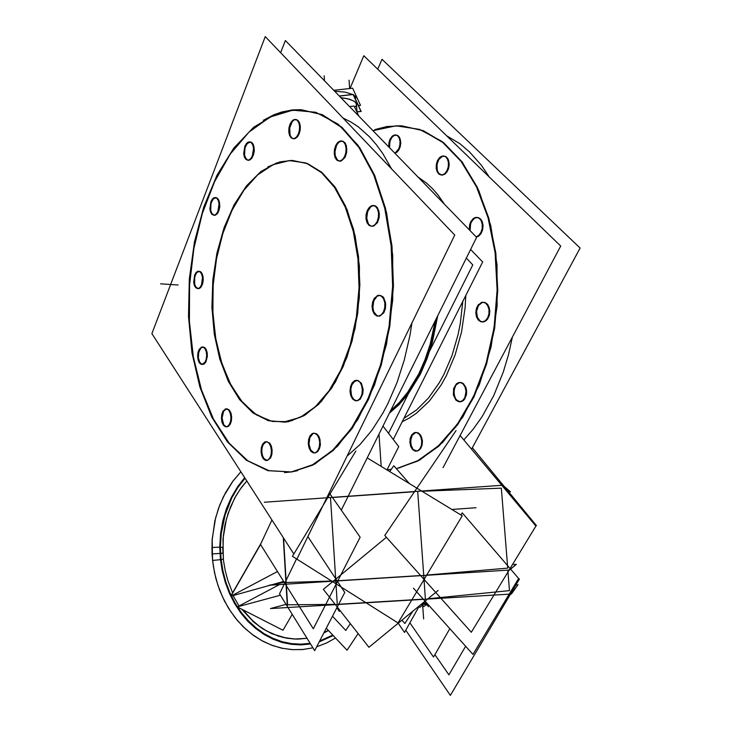 <?xml version="1.0" encoding="UTF-8"?>
<svg xmlns="http://www.w3.org/2000/svg" width="732" height="732" viewBox="0 0 732 732"><rect width="100%" height="100%" fill="white"/><g stroke="black" fill="none" stroke-linecap="round" stroke-linejoin="round"><path stroke-width="1.1" d="M354.736 107.448L356.173 105.646L356.429 103.853L354.535 101.355L348.084 98.774L340.892 97.667L349.512 99.14L354.956 101.675L356.475 104.182L357.024 112.261L356.42 103.368M342.86 117.907L350.729 121.832L358.387 126.91L369.376 136.692L376.285 144.607L382.79 153.61L391.666 169.019L382.79 153.61L376.285 144.607L369.376 136.692L358.387 126.91L350.729 121.832L342.86 117.907M411.915 323.032L409.883 335.549L404.348 359.796L396.991 382.58L387.997 403.423L382.955 412.994L371.938 430.215L359.897 444.672L347.096 456.146L359.897 444.672L371.938 430.215L382.955 412.994L387.997 403.423L396.991 382.58L404.348 359.796L409.883 335.549L411.915 323.032M270.126 117.01L249.036 132.044L230.296 154.031L214.567 181.682L202.325 213.607L193.916 248.441L189.561 284.83L189.378 321.421L193.367 356.887L201.465 389.891L213.479 419.088L229.089 443.144L247.819 460.748L268.992 470.694L291.812 471.975L312.839 465.085L333.261 450.473L352.156 428.357L368.489 399.443L381.299 364.948L389.799 326.509L393.423 286.148L391.959 246.034L385.508 208.336L374.519 175.003L359.705 147.626L341.954 127.313L322.263 114.668L301.63 109.846L287.95 110.825L274.518 114.961L270.126 117.01L249.036 132.044L230.296 154.031L214.567 181.682L202.325 213.607L193.916 248.441L189.561 284.83L189.378 321.421L193.367 356.887L201.465 389.891L213.479 419.088L229.089 443.144L247.819 460.748L268.992 470.694L291.748 471.975L314.998 463.932L337.479 446.346L357.783 419.665L374.546 385.032L386.514 344.342L392.745 300.111L392.755 255.258L386.56 212.765L374.683 175.387L358.076 145.311L337.974 124.028L315.739 112.289L292.709 110.12L270.126 117.01M379.954 316.059L377.758 316.05L375.287 314.357L373.54 311.118L372.835 306.909L373.293 302.499L374.83 298.665L377.172 296.121L379.469 295.316L383.293 297.192L385.517 302.508L385.233 309.133L383.66 312.948L379.954 316.059L377.108 315.803L373.796 311.832L372.863 307.568L373.805 300.788L377.117 296.158L379.963 295.325L382.68 296.561L383.815 297.897L385.682 303.936L385.352 308.611L383.806 312.71L379.954 316.059M373.686 226.078L371.06 226.124L368.772 224.413L367.217 221.256L366.659 217.184L367.19 212.911L368.718 209.151L370.987 206.543L373.631 205.555L376.23 206.433L378.837 210.697L379.24 216.956L377.264 222.839L373.686 226.078L370.877 226.06L368.498 224.047L366.705 218.255L367.629 211.475L370.895 206.616L373.704 205.555L375.095 205.802L377.502 207.787L379.341 213.616L379.02 218.264L377.492 222.446L373.686 226.078M341.515 160.866L338.733 160.958L336.693 159.283L335.348 156.264L334.917 152.393L335.466 148.312L336.912 144.689L339.007 142.118L341.899 141.011L345.111 142.96L346.446 146.007L346.693 151.972L344.818 157.618L341.515 160.866L340.17 161.196L337.672 160.335L335.238 155.806L334.954 151.487L336.656 145.146L338.898 142.209L340.206 141.368L342.851 141.175L345.111 142.96L346.831 148.486L346.52 152.997L345.092 157.124L341.515 160.866M293.248 138.714L295.463 138.467L297.768 136.427L300.047 130.845L300.33 126.535L298.766 121.292L296.698 119.636L294.291 119.874L292.278 121.576L290.082 126.105L289.469 129.793L290.064 134.972L291.373 137.451L293.212 138.705L291.373 137.451L290.064 134.972L289.68 127.926L292.278 121.576L294.291 119.874L295.929 119.499L297.97 120.377L299.507 122.683L300.294 126.06L300.193 129.939L299.232 133.691L297.558 136.692L295.463 138.467L293.907 138.815M247.919 160.262L249.813 160.034L251.918 158.13L253.501 154.827L254.251 150.783L254.013 146.812L252.842 143.701L250.966 142.072L247.819 142.886L245.44 146.537L244.543 149.914L244.552 155.147L245.467 157.993L247.846 160.244L246.144 159.054L244.552 155.147L244.909 148.166L246.922 143.847L250.161 141.926L252.046 142.74L253.473 144.945L254.141 151.908L251.744 158.368L248.487 160.335M215.73 197.585L217.532 198.345L218.932 200.486L219.655 207.293L217.413 213.552L214.577 215.318M214.055 215.263L215.592 215.089L217.55 213.369L219.033 210.267L219.737 206.397L219.518 202.535L218.429 199.47L216.681 197.786L213.735 198.409L211.502 201.886L210.679 205.17L210.743 210.304L211.649 213.085L213.964 215.245L211.649 213.085L210.743 210.304L211.008 203.469L212.893 199.305L215.629 197.585M199.086 271.261L200.897 271.965L202.334 274.088L203.258 279.075L201.785 285.892L200.147 287.996L198.5 288.664M197.997 288.637L199.214 288.518L201.108 286.981L202.544 284.034L203.221 280.274L203.02 276.449L201.968 273.329L200.275 271.535L197.411 271.938L195.837 273.914L194.438 278.563L194.584 283.714L195.545 286.505L197.896 288.609L195.545 286.505L194.584 283.714L194.749 276.87L196.579 272.78L198.976 271.261M202.865 346.959L204.768 347.618L206.314 349.786L207.366 354.919L205.93 361.864L204.246 363.914L202.846 364.463M202.306 364.445L204.283 363.886L206.003 361.709L207.339 356.402L207.129 352.522L206.067 349.283L204.356 347.334L201.437 347.508L199.196 350.829L198.427 354.16L198.399 357.756L199.735 362.331L202.233 364.435L200.477 363.365L199.122 361.004L198.399 357.756L198.72 352.431L200.586 348.313L202.773 346.968M288.683 421.586L285.562 422.071L269.449 420.799L254.379 413.415L240.993 400.532L229.811 382.937L221.22 361.535L215.483 337.296L212.783 311.246L213.177 284.4L216.654 257.829L223.114 232.556L232.337 209.626L244.03 190.055L257.774 174.802L273.036 164.727L282.735 161.47L292.599 160.491L307.614 163.611L321.906 172.413L334.78 186.724L345.55 206.067L353.611 229.638L358.479 256.337L359.86 284.84L357.664 313.671L352.019 341.332L343.244 366.439L331.87 387.786L318.512 404.448L303.881 415.822L288.683 421.586L272.231 421.486L256.731 415.017L242.859 402.774L231.184 385.572L222.116 364.316L215.958 340.032L212.902 313.763L213.03 286.596L216.324 259.604L222.684 233.874L231.907 210.505L243.683 190.53L257.572 174.975L273.036 164.727L289.396 160.546L305.866 162.943L321.568 172.121L335.585 187.895L347.05 209.608L355.166 236.189L359.366 266.119L359.33 297.595L355.057 328.677L346.849 357.463L335.274 382.26L321.119 401.731L305.271 414.989L288.683 421.586M356.447 400.788L353.968 399.617L352.01 396.863L350.921 393.011L350.884 388.747L351.891 384.785L353.794 381.83L357.628 380.347L361.334 383.175L363.118 389.259L362.807 393.825L360.226 399.196L357.28 400.788L355.917 400.697L353.41 399.059L351.589 395.811L350.82 389.323L351.763 385.114L354.919 380.933L358.04 380.43L361.553 383.55L363.145 389.625L362.752 394.072L360.171 399.251L356.621 400.807M315.3 452.916L313.955 452.852L311.576 451.278L309.819 448.112L309.014 443.967L309.316 439.648L310.67 435.998L312.811 433.719L314.165 433.234L316.727 433.884L319.61 438.093L320.387 444.47L319.509 448.56L317.697 451.571L315.3 452.916L314.019 452.87L310.633 449.924L309.023 444.022L309.865 437.718L312.811 433.728L314.055 433.252L316.59 433.792L318.749 436.18L320.113 439.941L320.104 446.502L317.715 451.543L315.3 452.916M266.732 460.474L263.676 458.269L262.303 455.121L261.763 451.241L262.157 447.334L263.41 444.095L266.494 441.671L269.834 443.281L271.426 446.337L272.148 450.326L271.847 454.453L270.584 457.921L267.436 460.465M226.627 408.849L229.61 410.432L231.019 413.333L231.632 417.112L231.33 421.028L230.168 424.331L227.13 426.848M226.801 426.866L228.393 426.372L230.214 424.249L231.367 420.854L231.623 416.847L230.928 413.04L229.427 410.204L227.414 408.886L224.45 410.112L222.976 412.674L222.089 418.036L223.745 424.706L226.49 426.838L223.745 424.706L222.089 418.036L223.635 411.247L226.554 408.859M407.532 376.559L413.397 364.746L407.532 376.559M390.156 411.604L399.398 403.176L408.035 392.8L419.473 373.896L425.85 359.375L431.057 343.619L436.418 318.329L431.057 343.619L425.85 359.375L419.473 373.896L408.035 392.8L399.398 403.176L390.156 411.604M462.816 301.392L460.263 323.818L458.076 334.753L452.001 355.587L443.867 374.51L439.118 383.065L428.476 398.043L416.627 409.874L403.963 418.292L416.627 409.874L428.476 398.043L439.118 383.065L443.867 374.51L452.001 355.587L458.076 334.753L460.263 323.818L462.816 301.392M387.045 469.743L391.263 469.413L387.045 469.743M396.396 468.645L417.926 461.004L438.706 446.236L457.729 424.642L473.988 396.945L486.542 364.289L494.649 328.201L497.806 290.522L495.811 253.199L488.811 218.182L477.273 187.218L461.892 161.717L443.565 142.685L423.279 130.699L402.014 125.913L397.805 125.812L385.261 127.075L372.945 130.653L396.131 125.84L419.564 129.335L442.037 141.486L462.221 162.156L478.847 190.604L490.733 225.456L496.991 264.755L497.119 306.104L491.108 346.922L479.396 384.648L462.844 417.084L442.613 442.521L420.012 459.87L396.396 468.645M415.785 432.511L417.277 432.566L419.747 434.067L421.577 437.086L422.419 441.039L422.09 445.148L420.662 448.597L417.084 451.141L413.251 449.585L410.844 444.699L410.862 438.569L412.262 435.11L415.785 432.511L418.42 433.024L420.68 435.275L422.41 440.902L422.108 445.056L419.637 449.832L417.13 451.132L413.296 449.64L411.43 446.648L410.56 440.637L412.253 435.128L415.785 432.511M459.797 401.813L456.091 399.599L454.453 396.405L453.941 390.449L455.862 385.142L459.486 382.525L462.697 383.138L465.827 387.228L466.659 391.263L466.266 395.472L463.603 400.358L460.831 401.786L457.839 401.163L455.533 398.794L453.849 393.084L454.847 386.99L456.841 383.989L459.486 382.525L460.922 382.488L463.63 383.843L466.311 388.802L466.641 393.102L464.793 398.931L462.359 401.264L458.488 401.703L455.835 400.075L453.392 394.868L453.648 388.472L456.503 383.669L459.403 382.443M482.351 302.408L484.74 302.426L487.283 304.055L489.086 307.156L489.809 311.155L489.324 315.336L487.713 318.932L485.27 321.275L483.147 321.97L480.256 321.229L477.237 317.139L476.569 311.054L478.536 305.39L482.351 302.408L485.298 302.618L487.832 304.722L489.772 310.432L489.443 314.842L486.688 320.177L483.879 321.842L482.388 321.961L479.597 320.735L477.502 317.825L476.523 311.594L478.408 305.592L482.351 302.408M475.672 217.688L478.508 217.66L480.869 219.316L482.47 222.345L483.038 226.215L482.479 230.269L480.878 233.792L478.518 236.189L476.267 237.022L478.618 236.125L481.107 233.426L482.672 229.491L483.001 225.108L482.013 221.146L479.918 218.41L477.145 217.441L474.885 218.017L472.076 220.652L470.612 223.672L470.09 230.662L469.926 227.158L471.024 222.592L473.384 219.097L475.672 217.688M442.247 156.337L445.23 156.273L447.344 157.911L448.743 160.811L449.183 164.508L448.597 168.378L447.078 171.773L444.891 174.143L442 175.104L438.642 173.255L437.242 170.373L436.931 164.755L438.834 159.439L442.247 156.337L444.992 156.19L446.245 156.831L448.222 159.375L449.146 165.286L448.231 169.476L445.01 174.06L442.265 175.104L439.667 174.262L438.587 173.173L437.123 169.934L437.123 163.73L438.569 159.869L442.247 156.337M394.374 135.319L397.192 135.237L399.105 136.802L400.349 139.574L400.724 143.088L400.175 146.775L398.775 150.033L396.771 152.32L394.859 153.217L396.89 152.229L399.05 149.566L400.413 145.814L400.697 141.724L399.855 138.119L398.043 135.722L395.646 134.999L393.688 135.685L391.803 137.497L389.991 141.203L389.525 147.718L389.506 143.38L390.348 140.178L391.803 137.497L394.374 135.319M446.502 135.676L459.943 143.774L469.514 151.863L481.354 165.24L489.388 177.107L481.354 165.24L469.514 151.863L459.943 143.774L446.502 135.676M512.418 337.022L508.475 354.791L503.378 371.847L493.752 395.646L482.04 416.773L473.256 429.117L463.832 439.923L473.256 429.117L482.04 416.773L493.752 395.646L503.378 371.847L508.475 354.791L512.418 337.022M334.643 91.226L345.23 92.141L352.742 94.483L345.23 92.141L334.643 91.226M353.519 94.931L355.221 96.441L355.871 98.079L355.221 96.441L353.519 94.931M233.087 595.509L239.025 605.995L233.087 595.509M424.377 604.293L423.316 604.376L424.377 604.293M339.245 95.965L353.282 94.419L361.178 111.41L356.996 111.868M358.9 116.196L354.078 106.049L349.53 106.552M280.63 52.722L285.379 40.516L476.596 237.351L341.286 510.094M275.616 114.101L253.601 127.313L233.81 148.111L217.011 175.131L203.752 206.927L194.419 242.036L189.277 279.002L188.453 316.407L191.994 352.833L199.809 386.853L211.731 417.039L227.423 441.982L246.391 460.272L267.939 470.63L291.153 471.975L297.521 470.703M297.046 558.928L454.737 235.091L265.231 36.6L151.908 333.609L293.834 553.941M284.538 472.561L291.153 471.975L312.088 465.104L332.511 450.482L351.397 428.357L367.72 399.434L380.53 364.92L389.021 326.472L392.654 286.093L391.19 245.961L384.748 208.245L373.759 174.902L358.945 147.516L341.204 127.194L321.522 114.549L300.889 109.727L292.663 109.928L281.774 112.005L273.741 114.869L263.31 120.332M379.78 315.812L376.943 315.995L374.418 314.193L372.68 310.771L372.057 306.379L372.68 301.858L374.409 298.08L378.353 295.307M377.163 295.655L378.7 295.271L381.436 296.121L383.614 298.83L384.803 302.865L384.776 307.458L383.541 311.713L381.335 314.797L378.581 316.142M373.512 225.749L371.591 226.252L369.01 225.337L367.025 222.702L366 218.822L366.11 214.403L367.336 210.249L369.459 207.11L372.103 205.564M370.932 206.012L372.963 205.472L375.534 206.406L377.511 209.068L378.526 212.985L378.389 217.431L377.126 221.586L374.976 224.687L372.332 226.17M341.313 160.482L339.163 161.095L336.83 160.152L335.082 157.609L334.222 153.903L334.396 149.694L335.585 145.714L337.562 142.649L340.005 141.056M338.898 141.55L341.149 140.901L343.473 141.862L345.211 144.433L346.062 148.166L345.861 152.402L344.644 156.383L342.64 159.42L340.206 160.958M295.225 138.083L293.166 138.705L291.062 137.79L289.506 135.365L288.756 131.851L288.939 127.844L290.028 124.047L291.839 121.109L294.063 119.554M293.047 120.048L295.197 119.389L297.293 120.313L298.839 122.766L299.58 126.316L299.379 130.342L298.263 134.139L296.433 137.049L294.218 138.558M249.548 159.686L247.773 160.244L245.824 159.393L244.378 157.069L243.665 153.693L244.817 146.208L246.474 143.417L248.505 141.962M247.59 142.411L249.447 141.825L251.378 142.694L252.824 145.028L253.528 148.431L252.339 155.934L250.664 158.707L248.633 160.116M215.318 214.796L213.863 215.245L212.005 214.458L210.587 212.198L209.864 208.895L210.88 201.602L212.436 198.921L214.357 197.603M213.506 197.988L215.016 197.512L216.873 198.317L218.292 200.586L219.005 203.917L217.953 211.228L216.379 213.881L214.458 215.162M198.93 288.289L197.796 288.618L195.929 287.886L194.465 285.645L193.687 282.323L194.602 275.04L196.121 272.441L198.015 271.252M197.183 271.563L198.381 271.206L200.248 271.956L201.703 274.216L202.471 277.556L201.529 284.858L199.992 287.438L198.097 288.591M203.002 364.207L201.135 364.307L199.324 362.779L198.07 359.86L197.613 356.127L198.043 352.312L199.278 349.155L202.078 346.941M201.236 347.188L203.157 347.078L204.969 348.615L206.223 351.552L206.671 355.304L206.223 359.137L204.969 362.285L202.16 364.435M276.824 162.824L260.949 171.517L246.483 185.827L234.03 204.859L224.056 227.615L216.91 253.025L212.829 279.999L211.941 307.422L214.284 334.176L219.792 359.165L228.302 381.317L239.529 399.581L253.071 412.994L268.397 420.708L284.821 422.071L292.608 420.424M283.284 422.227L300.266 417.35L315.263 406.836L329.08 390.797L340.975 369.806L350.271 344.781L356.42 316.956L359.046 287.749L357.985 258.725L353.318 231.422L345.348 207.257L334.551 187.383L321.558 172.66L307.092 163.602L291.858 160.39L279.706 161.937L267.857 166.923M382.973 426.079L398.775 446.621L386.944 469.944M389.397 413.113L399.16 404.586L408.273 393.889L420.305 374.189L426.957 358.955L432.328 342.375L437.69 315.767M390.604 410.689L399.48 402.353L407.77 392.206L418.777 373.878L424.944 359.879L430.032 344.717L435.403 320.378M442.997 467.657L560.749 246.062L363.777 55.751L349.978 88.545M374.958 129.573L386.889 126.563L401.346 125.812L422.565 130.58L442.814 142.52L461.114 161.488L476.486 186.907L488.043 217.788L495.07 252.714L497.119 289.954L494.054 327.588L486.039 363.658L473.586 396.341L457.427 424.121L438.495 445.825L417.789 460.73L398.757 468.013M387.054 469.724L391.309 469.34L387.054 469.724M377.721 69.22L381.976 59.292L580.092 248.066L471.582 449.173M417.002 451.022L415.044 451.086L412.546 449.567L410.707 446.511L409.883 442.531L410.231 438.413L411.695 434.973L413.973 432.887L415.666 432.475M414.568 432.649L416.618 432.575L419.088 434.094L420.918 437.132L421.751 441.103L421.403 445.221L419.948 448.67L417.679 450.756L415.904 451.177M460.867 401.603L459.678 401.822M458.214 382.671L460.693 382.562L463.319 384.19L465.204 387.384L465.991 391.519L464.802 397.677L462.67 400.578L459.925 401.804M483.806 321.613L480.878 321.778L478.261 320.067L476.45 316.819L475.8 312.665L476.431 308.401L478.216 304.841L482.287 302.243M481.052 302.563L482.644 302.215L485.472 303.039L487.732 305.601L488.976 309.416L488.958 313.753L487.695 317.761L485.417 320.671L482.58 321.915M477.108 236.518L476.111 236.866L478.792 235.375L480.942 232.419L482.168 228.521L482.251 224.376L481.171 220.735L479.121 218.246L476.495 217.358L474.391 217.852M469.303 229.848L469.532 225.099L470.685 221.787L473.247 218.557L475.599 217.441M443.546 174.463L441.323 175.012L438.898 174.097L437.077 171.663L436.171 168.14L436.345 164.16L437.562 160.409L439.612 157.536L442.146 156.053M441.003 156.511L443.336 155.925L445.751 156.868L447.563 159.32L448.451 162.87L448.258 166.869L447.005 170.629L444.937 173.466L442.403 174.902M395.509 152.622L398.757 148.733L399.855 145.156L400.011 141.395L399.215 138.083L397.595 135.786L395.426 134.889L393.194 135.484M388.765 146.949L388.976 142.52L389.982 139.382L392.196 136.216L394.237 135.027M470.621 249.402L482.653 261.983L393.294 439.502M357.417 400.578L355.121 400.678L352.577 398.958L350.747 395.573L350.015 391.19L350.5 386.688L352.119 382.937L354.544 380.704L356.054 380.292M354.91 380.548L357.298 380.42L359.833 382.141L361.645 385.517L362.386 389.891L361.901 394.392L360.29 398.135L357.875 400.377L356.274 400.807M315.071 452.806L313.186 452.861L310.798 451.26L309.041 448.03L308.263 443.83L308.611 439.484L310.02 435.851L312.216 433.646L313.836 433.207M312.784 433.399L314.751 433.326L317.121 434.918L318.877 438.139L319.655 442.338L319.317 446.685L317.908 450.317L315.73 452.522L314.019 452.971M267.235 460.355L265.533 460.401L263.355 458.854L261.763 455.771L261.05 451.754L261.37 447.609L262.651 444.15L264.645 442.064L266.137 441.652M265.176 441.826L266.951 441.762L269.111 443.308L270.703 446.383L271.416 450.39L271.096 454.535L269.824 457.994L267.839 460.08L266.274 460.501M227.066 426.692L225.346 426.747L223.379 425.219L221.961 422.236L221.384 418.375L221.75 414.422L222.986 411.137L226.078 408.831M225.191 409.023L226.975 408.95L228.933 410.478L230.342 413.452L230.928 417.304L230.562 421.266L229.326 424.551L227.469 426.5L226.179 426.866M429.812 350.811L472.771 264.902L466.311 258.076M408.273 393.889L388.546 433.335M339.3 96.029L353.108 94.501L360.958 111.374L356.996 111.813M333.783 90.347L352.678 88.252L360.547 105.353L358.47 105.582M355.688 95.599L355.313 96.459M350.317 623.637L345.779 630.444L332.474 616.271M287.31 605.547L283.238 537.48M329.244 492.801L360.126 537.16L313.342 628.77L260.528 544.388L271.947 519.958M367.18 457.903L462.221 515.813L397.998 622.978L292.416 556.293L355.816 450.976M460.099 435.467L535.952 526.006L471.28 632.265L384.794 535.504L456.036 430.617M536.437 525.695L472.369 447.719M465.634 646.264L448.872 674.812L434.918 654.646M509.509 570.072L269.147 585.197L284.272 582.324L269.147 585.197L509.509 570.072L516.115 564.335L513.654 564.5L516.307 564.326L509.509 570.072M449.832 628.715L433.536 657.043L409.92 622.813M476.111 507.761L451.772 509.445M508.731 491.968L510.515 491.84L502.783 485.243L264.307 502.207M286.075 604.358L270.511 608.594L511.412 594L517.945 584.749L516.033 584.859M519.473 579.058L450.381 695.4L405.803 630.234M413.351 588.208L472.954 654.39L518.649 578.436L462.249 512.83L460.858 514.98M386.423 537.325L323.343 589.342L368.901 647.262L438.075 590.459M296.561 558.909L279.56 593.826L314.705 650.675L344.79 592.426L307.898 536.638M358.094 633.519L347.06 650.217L326.289 628.248M409.435 483.642L393.843 465.708L389.708 471.628M412.729 611.275L404.878 623.499L401.85 620.205M339.858 610.332L339.3 611.412L336.894 607.716M419.052 606.343L404.558 632.475L398.217 623.188M232.639 592.792L227.853 580.513L225.255 570.814L223.553 560.84L222.702 547.307L219.801 547.179L220.414 559.12L222.244 570.905L225.255 582.352L229.391 593.277L234.597 603.507L240.773 612.876L247.819 621.239L255.624 628.468L264.042 634.47L272.954 639.155L282.204 642.467L291.647 644.38L301.154 644.874L310.56 643.968M299.178 639.054L307.01 638.231M323.983 632.704L328.302 630.38M319.262 641.854L333.234 635.596M214.65 553.795L222.885 553.255L223.315 535.696L225.136 524.258L228.137 513.278L234.707 498.053L240.334 488.994L246.821 480.961L241.652 487.183L236.006 495.738L230.461 507.029L226.334 519.299L223.022 538.944L223.361 559.166L220.478 559.696L219.801 546.584L220.588 533.546L222.821 520.818L226.444 508.649L231.367 497.266L237.497 486.872L244.689 477.648M245.074 478.243L237.946 487.393L231.879 497.705L225.044 514.944L221.21 533.683L220.433 546.612L221.11 559.605L212.564 560.474L212.161 538.999L215.528 518.055L219.783 504.87L225.52 492.618L232.62 481.528L240.938 471.82L233.124 480.851L223.425 496.635L218.465 508.383L214.842 520.891L212.06 540.573L212.042 553.978L213.341 566.321L215.885 578.417L219.637 590.074L224.55 601.109L230.543 611.339L237.516 620.617L245.357 628.797L253.949 635.76L263.154 641.397L272.816 645.633L282.79 648.406L292.91 649.687L303.011 649.485L312.939 647.82L302.636 649.522L292.15 649.641L281.655 648.168L271.343 645.084L261.388 640.445L251.954 634.305L243.225 626.766L235.329 617.945L228.402 607.981L222.583 597.056L217.944 585.326L214.586 573.019L212.545 560.319L211.868 547.454L220.433 547.188L221.046 559.001L222.848 570.667L225.813 581.995L229.903 592.819L235.036 602.948L241.139 612.236L248.102 620.526L255.807 627.708L264.124 633.683L272.935 638.35L282.076 641.671L291.428 643.611L300.834 644.151L310.148 643.309M319.719 640.957L332.758 635.083M282.342 637.261L294.722 639.054L307.056 638.304M323.846 632.979L328.458 630.536M280.411 595.198L237.424 606.865M231.111 595.464L261.141 543.08M283.723 581.437L272.496 584.557M270.52 585.106L231.367 595.985M292.251 614.349L283.01 630.298L237.589 607.112M260.574 544.452L231.211 595.665M418.924 606.178L419.884 607.423L425.868 602.107M426.225 604.165L426.829 603.58L421.605 603.982M422.263 603.442L428.275 605.721L428.43 604.943M427.159 603.543L426.042 604.184M428.055 605.648L428.312 606.764L428.495 605.016M422.538 605.071L423.782 606.672L425.85 604.833M420.909 604.55L427.561 603.992M267.491 460.455L264.151 458.918L262.532 455.89L261.791 451.928L262.065 447.792L263.291 444.297L266.384 441.689L269.742 443.171L271.38 446.191L272.139 450.198L271.865 454.371L270.611 457.884L267.491 460.455M418.109 177.144L426.363 182.963L432.237 188.399L437.791 194.703L444.599 204.42M465.836 295.399L465.113 307.742L461.489 332.026L455.121 354.965L446.3 375.699L441.094 385.005L429.336 401.099L416.215 413.443L409.307 418.1L402.243 421.724M310.359 643.638L301.346 644.508L292.251 644.087L283.192 642.357L274.308 639.338L265.716 635.056L257.554 629.547L249.932 622.886L242.978 615.164L236.793 606.48L231.477 596.955L227.103 586.735L223.754 575.965L221.476 564.802L220.295 553.429L220.268 541.259L221.503 529.245L223.974 517.57L229.875 501.127L235.164 491.126L244.881 477.95M332.996 635.339L319.491 641.406M241.77 609.244L253.51 621.944L262.376 628.614L271.856 633.711L286.798 638.222L296.954 639.091L307.028 638.258M323.919 632.823L328.375 630.453M222.885 553.255L219.975 553.447L222.885 553.255M220.607 553.401L212.042 553.978L220.607 553.401M426.17 604.138L423.819 603.927M423.444 603.955L420.955 604.513M378.984 434.103L381.216 466.449L378.984 434.103M316.709 646.786L326.371 643.071L335.503 637.993L326.371 643.071L316.709 646.786M242.814 609.783L252.238 620.315L259.22 626.144L266.631 630.947L278.334 636.099L286.377 638.139L294.493 639.045M283.586 538.029L286.249 582.498L331.569 581.025L286.249 582.498L283.586 538.029M327.515 497.989L326.673 498.08L327.515 497.989M414.559 491.675L332.529 497.513L414.559 491.675M337.864 580.751L420.589 575.544M501.365 488.125L421.971 491.282L501.365 488.125L507.697 568.114L426.692 575.096L507.697 568.114L501.365 488.125M427.973 598.758L509.49 590.66L507.862 570.173L509.49 590.66L427.973 598.758M338.678 604.275L423.206 599.142L338.678 604.275M287.585 604.861L335.165 604.376L287.585 604.861L286.34 584.109L287.585 604.861M284.162 582.141L283.568 582.462L284.162 582.141M279.642 584.539L239.025 605.995L279.642 584.539M160.546 283.833L178.141 284.986L160.546 283.833M349.622 88.59L349.045 80.2L349.622 88.59M324.496 80.776L324.157 75.725L324.496 80.776M335.814 580.879L330.471 497.659M423.7 575.352L417.67 491.456M331.569 581.025L286.249 582.498M507.697 568.114L426.692 575.096M425.402 599.014L423.709 575.471M337.315 604.348L335.823 580.998M232.895 595.143L277.529 571.555M423.535 602.399L423.636 603.854M422.648 604.971L423.645 618.933L422.648 604.971"/></g></svg>
